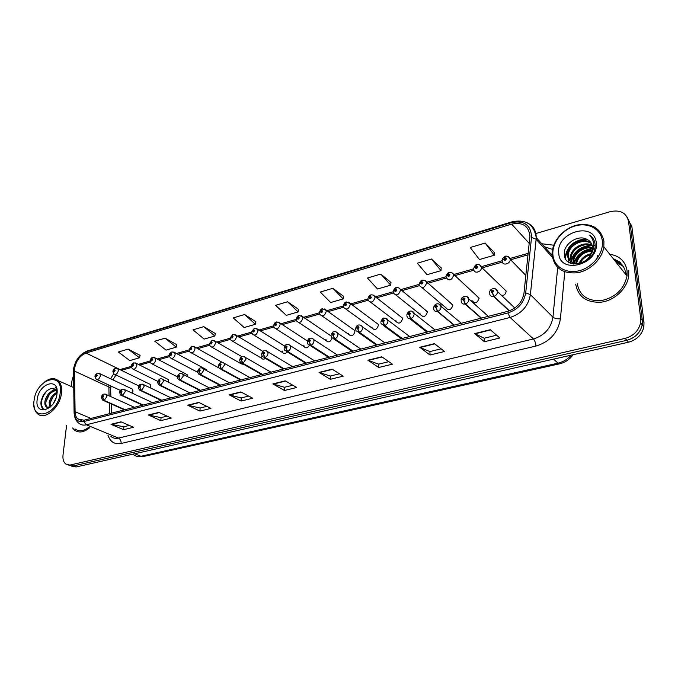 <?xml version="1.0" encoding="UTF-8"?>
<svg xmlns="http://www.w3.org/2000/svg" width="678" height="678" viewBox="0 0 678 678"><rect width="100%" height="100%" fill="white"/><g stroke="black" fill="none" stroke-linecap="round" stroke-linejoin="round"><path stroke-width="1.02" d="M150.321 387.884L150.762 386.324L150.228 384.401L149.253 383.926M168.771 382.392L168.449 379.561L167.39 379.036M187.586 376.671L187.12 374.612L185.975 374.019M240.97 363.086L241.309 363.866L243.86 364.459M261.344 356.696L261.733 358.306C262.666 359.476 263.895 359.493 265.403 358.365M282.319 351.068L282.675 352.602C283.989 354.102 285.514 353.874 287.26 351.916M303.846 345.297L304.159 346.729C305.863 348.526 307.609 348.051 309.405 345.322M325.949 339.373L326.22 340.695C328.55 342.771 330.483 341.932 332.008 338.178M348.645 333.296L348.873 334.491C351.501 336.771 353.509 335.813 354.891 331.618L354.679 330.466L352.653 329.042M371.951 327.05L372.137 328.101C374.824 330.593 376.9 329.669 378.375 325.33L378.197 324.313L376.053 322.736M395.91 320.626L396.054 321.525C398.783 324.245 400.935 323.347 402.512 318.855L402.376 317.999L400.105 316.245M420.538 314.024L420.64 314.762C423.411 317.711 425.64 316.855 427.326 312.211L424.835 309.583M445.861 307.236L445.929 307.795C448.743 310.99 451.04 310.185 452.845 305.371L450.277 302.727M471.922 300.252L471.956 300.617C474.786 304.075 477.168 303.312 479.1 298.328L476.473 295.667M501.906 295.752C504.542 295.227 505.949 293.676 506.135 291.082L503.449 288.413M132.227 393.172L132.981 391.096L132.439 389.138L131.532 388.706M206.697 370.671L206.248 369.535L205.019 368.883M225.63 364.086L224.876 363.671M330.983 335.534L329.881 335.186M72.58 427.962L74.478 430.089C78.851 433.225 83.928 432.42 89.716 427.691C83.928 432.42 78.851 433.225 74.478 430.089L72.58 427.962M575.698 284.167C578.165 296.956 586.733 302.956 601.403 302.151C614.666 300.379 627.099 288.582 628.709 276.073L628.76 270.268L628.709 276.073C627.099 288.582 614.666 300.379 601.403 302.151C586.733 302.956 578.165 296.956 575.698 284.167M74.487 368.84C76.004 360.916 79.851 355.645 86.03 353.043L511.61 224.113C522.636 221.909 528.747 225.918 529.942 236.139L523.992 293.032C522.323 302.21 516.907 308.312 507.746 311.338L83.953 420.233L77.809 418.911C76.08 417.284 75.173 414.894 75.088 411.732L74.487 368.84M73.512 369.129L74.08 412.216C74.631 419.368 77.877 422.479 83.801 421.546L507.856 312.965C517.916 309.643 523.865 302.947 525.696 292.862L531.527 237.402C531.094 225.13 524.416 220.197 511.5 222.596L86.174 351.806C79.402 354.662 75.19 360.442 73.512 369.129M625.828 274.573L625.718 273.336C624.608 266.352 620.641 261.708 613.81 259.411M615.132 261.072L622.989 265.988M66.563 425.53L63.02 454.946C62.596 459.159 63.537 462.201 65.842 464.057L73.36 465.947L68.639 465.083L73.36 465.947L626.845 340.297C635.21 337.907 640.337 332.754 642.227 324.821L642.337 320.406L630.125 223.528L627.201 217.163M494.338 252.453L485.168 243.063L470.201 247.512L479.439 259.538L494.27 255.25L494.338 252.335M441.183 267.895L431.454 259.021L417.343 263.208L427.021 274.683L441.022 270.641L441.192 267.776M390.986 282.48L380.782 274.073L367.451 278.031L377.51 288.998L390.74 285.167L390.994 282.362M343.509 296.269L332.881 288.294L320.279 292.04L330.669 302.532L343.187 298.913L343.526 296.159M140.083 355.365L128.125 349.119L118.37 352.018L129.786 360.594L139.499 357.781L140.109 355.264M176.797 344.704L165.025 338.161L154.779 341.204L166.051 350.111L176.255 347.161L176.814 344.602M215.341 333.508L203.79 326.643L193.027 329.839L204.129 339.102L214.85 336.008L215.367 333.398M255.869 321.728L244.58 314.524L233.249 317.897L244.156 327.533L255.428 324.279L255.886 321.626M298.532 309.338L287.557 301.761L275.607 305.312L286.277 315.363L298.151 311.931L298.549 309.227M70.554 464.922L625.124 338.381C633.515 335.974 638.668 330.796 640.566 322.838L640.685 318.414L628.498 221.248C626.345 212.765 620.26 209.57 610.225 211.655L535.866 233.529M73.453 375.544L71.961 380.756L71.275 386.494M381.748 356.781L392.426 364.171L378.731 367.501L367.925 360.23L381.748 356.781M434.386 343.653L444.539 351.467L430.022 355.009L419.716 347.305L434.386 343.653M490.296 329.703L499.83 337.991L484.423 341.746L474.702 333.593L490.296 329.703M240.843 391.926L252.699 398.223L241.088 401.054L229.156 394.842L240.843 391.926M198.798 402.418L210.934 408.402L199.925 411.088L187.713 405.181L198.798 402.418M158.906 412.368L171.28 418.063L160.813 420.623L148.38 414.995L158.906 412.368M121.006 421.826L133.574 427.259L123.616 429.683L110.989 424.318L121.006 421.826M332.11 369.163L343.238 376.154L330.305 379.307L319.058 372.417L332.11 369.163M285.209 380.858L296.735 387.494L284.489 390.477L272.87 383.943L285.209 380.858M284.489 390.477L284.582 387.265M292.828 385.24L284.523 387.282L272.87 383.943M330.305 379.307L330.339 376.027M339.466 373.79L330.279 376.044L319.058 372.417M123.616 429.683L123.896 426.742M129.312 425.411L123.828 426.759L110.989 424.318M160.813 420.623L161.059 417.614M167.085 416.131L160.991 417.631L148.38 414.995M199.925 411.088L200.12 408.02M206.824 406.368L200.061 408.037L187.713 405.181M241.088 401.054L241.241 397.918M248.682 396.088L241.182 397.935L229.156 394.842M484.423 341.746L484.219 338.229M496.601 335.186L484.177 338.237L474.702 333.593M430.022 355.009L429.911 351.568M441.098 348.823L429.86 351.577L419.716 347.305M378.731 367.501L378.697 364.145M388.808 361.662L378.646 364.162L367.925 360.23M287.557 301.761L298.151 311.931M244.58 314.524L255.428 324.279M203.79 326.643L214.85 336.008M165.025 338.161L176.255 347.161M128.125 349.119L139.499 357.781M332.881 288.294L343.187 298.913M380.782 274.073L390.74 285.167M431.454 259.021L441.022 270.641M485.168 243.063L494.27 255.25M612.327 254.682L609.886 254.453L612.327 254.682M623.235 266.369L615.692 261.784M71.427 466.1L76.139 466.964L628.548 342.195C636.888 339.831 641.998 334.686 643.88 326.788L643.99 322.389L631.752 225.782L630.125 223.528L642.337 320.406L642.227 324.821C640.337 332.754 635.21 337.907 626.845 340.297L73.36 465.947L76.139 466.964M622.463 265.259L614.005 259.649L622.463 265.259M97.446 373.307L95.59 375.917C95.979 377.07 96.513 376.917 97.191 375.459L96.53 374.663L96.708 375.604L96.132 376.053L96.462 374.688M96.53 374.663L97.59 373.264L99.861 373.748L100.369 375.748C99.463 378.849 98.03 379.977 96.098 379.138L94.971 376.646M124.964 409.69L104.175 400.41L102.734 397.63L103.624 396.376C103.225 395.181 102.675 395.325 101.988 396.816L102.658 397.647L102.48 396.681L103.056 396.223L102.734 397.63M102.658 397.647L103.963 400.461L102.531 400.079L101.361 397.528M124.752 409.749L103.963 400.461M115.379 368.162L113.523 370.807C113.929 371.968 114.48 371.807 115.158 370.332L114.48 369.535L114.667 370.476L114.082 370.925L114.413 369.552M114.48 369.535L115.523 368.12L117.87 368.654L118.379 370.629C117.438 373.815 115.963 374.942 113.972 374.019L112.879 371.569M133.752 362.899L131.905 365.561C132.337 366.73 132.896 366.569 133.583 365.078L132.88 364.272L133.083 365.222L132.473 365.671L132.803 364.298M132.88 364.272L133.905 362.849L136.346 363.442L136.829 365.374C135.854 368.654 134.346 369.781 132.286 368.764L131.235 366.374L119.87 369.629M152.592 357.492L150.745 360.179C151.202 361.366 151.779 361.204 152.474 359.687L151.736 358.882L151.957 359.84L151.33 360.289L151.66 358.899M151.736 358.882L152.745 357.45L155.279 358.111L155.745 359.993C154.745 363.366 153.177 364.493 151.05 363.383L150.05 361.043L138.236 364.4M171.915 351.958L170.076 354.67C170.551 355.865 171.144 355.696 171.839 354.162L171.076 353.348L171.314 354.314L170.661 354.764L171 353.374M171.076 353.348L172.068 351.907L174.704 352.636L175.144 354.475C174.102 357.942 172.492 359.069 170.297 357.848L169.347 355.577M143.16 405.02L122.523 395.511L121.065 392.689L121.972 391.426C121.548 390.223 120.989 390.375 120.303 391.876L120.998 392.715L120.803 391.74L121.396 391.282L121.065 392.689M120.998 392.715L122.303 395.571L120.769 395.138L119.642 392.63M142.939 405.071L122.303 395.571M161.805 400.223L141.329 390.494L139.871 387.63L140.787 386.35C140.338 385.138 139.77 385.29 139.075 386.807L139.795 387.655L139.583 386.672L140.202 386.214L139.88 387.011M139.795 387.655L141.1 390.553L139.473 390.07L138.388 387.613M161.576 400.283L141.1 390.553M139.905 387.002L139.871 387.63M180.916 395.316L160.618 385.341L159.152 382.443L160.084 381.138C159.618 379.917 159.025 380.078 158.321 381.621L159.076 382.468L158.855 381.477L159.491 381.019L159.152 382.443M159.076 382.468L160.381 385.409L158.652 384.867L157.61 382.46M180.687 395.376L160.381 385.409M56.952 392.325C52.977 394.274 50.384 397.63 49.155 402.41L49.502 407.512M50.197 407.08L50.172 402.834C51.248 398.537 53.545 395.316 57.071 393.172M55.715 390.062C50.477 390.714 46.926 394.257 45.062 400.681C44.528 403.486 44.901 405.554 46.172 406.885L49.841 407.393M47.621 407.639L47.206 407.317C45.935 405.978 45.562 403.91 46.087 401.113C47.774 395.096 51.104 391.562 56.088 390.503M55.994 398.113L53.401 403.334M57.088 392.901L55.655 390.003C51.799 385.324 42.943 392.164 41.638 399.859M60.189 393.037C63.444 370.578 36.341 378.688 34.095 400.351C30.298 422.708 57.901 415.487 60.189 393.037M33.976 405.249C34.256 409.071 35.476 411.936 37.646 413.826C44.731 420.724 60.139 407.486 61.461 393.147C62.062 387.579 61.003 383.434 58.291 380.705C54.604 377.612 50.113 377.968 44.833 381.765M37.197 399.478C34.366 416.445 55.257 410.885 56.986 393.935C59.503 376.917 38.909 382.985 37.197 399.478M57.122 391.647L55.774 387.418L57.122 392.011M75.105 428.988C78.979 431.818 83.53 431.259 88.759 427.293M45.731 409.792L42.841 408.707C40.985 406.775 40.485 403.817 41.333 399.834M51.782 391.087L54.689 389.18M49.172 407.605L49.138 406.495M45.316 409.919L43.358 408.919C40.019 404.19 41.172 398.181 46.807 390.892M45.994 401.622L49.341 394.503M53.596 390.316L55.079 389.46M50.121 403.113L53.248 396.452M596.852 258.903L597.521 255.648M573.842 263.072L573.825 260.75C574.444 253.047 584.495 246.106 592.547 248.275M592.191 245.385C584.385 240.622 571.029 247.868 570.444 256.843L571.257 261.869C573.876 251.987 580.707 246.589 591.758 245.665M571.715 262.166L571.122 257.632C571.698 248.902 584.436 241.69 592.318 245.919M590.233 255.403L592.47 249.453L592.487 246.978C592.021 243.461 590.207 240.936 587.046 239.41C578.003 234.054 563.511 244.105 564.308 253.928C564.282 271.903 596.462 263.411 595.123 244.978L595.055 244.08C594.572 240.232 592.775 237.258 589.657 235.156C592.369 237.986 593.733 241.453 593.742 245.563C593.665 249.08 592.496 252.36 590.233 255.403C584.36 266.183 567.689 265.64 567.664 255.436L567.706 253.674C568.342 243.741 584.122 236.444 591.402 243.436M570.029 260.861L568.35 256.225L568.393 254.47C569.011 244.783 584.19 237.47 591.64 243.894M591.224 253.657C585.385 254.979 581.368 258.191 579.173 263.276M580.266 263.03C582.41 258.877 585.877 256.098 590.674 254.699M592.343 250.326C583.25 250.775 577.749 255.021 575.825 263.072L575.8 263.437M576.537 263.488C578.444 255.979 583.656 251.843 592.174 251.072M592.538 247.656C584.521 244.978 573.749 252.004 573.156 259.971L573.113 261.716M602.335 241.046C601.055 228.935 588.123 222.037 575.088 225.96C562.028 229.715 551.782 243.114 552.909 254.903C553.85 266.734 566.189 274.259 579.58 270.607C592.987 267.124 603.818 253.089 602.335 241.046M603.928 241.241C600.878 228.206 591.919 222.808 577.071 225.037C563.943 228.054 552.74 240.554 552.189 252.674L552.239 255.716C554.528 268.166 562.816 273.861 577.105 272.802C590.03 270.819 602.208 259.055 603.844 246.826L603.928 241.241M577.309 283.743C579.648 295.752 587.699 301.363 601.479 300.583C615.48 297.422 623.989 289.252 627.014 276.073L627.057 270.708C625.37 261.318 619.59 255.818 609.7 254.225M558.757 253.258C559.596 275.243 599.411 264.64 596.233 242.758C594.496 220.757 555.74 232.173 558.757 253.258M565.35 258.36L565.376 256.098C567.554 245.885 574.351 240.131 585.775 238.817M568.122 261.801L568.113 259.233L568.444 262.047M570.817 262.335L570.876 261.801M570.901 261.623C573.3 252.004 579.885 246.555 590.648 245.266M593.742 245.478L595.115 245.75M573.673 264.089L573.774 263.606M573.893 263.089C576.775 254.606 582.987 249.733 592.547 248.462M589.657 235.156L592.564 237.817M565.723 259.055L565.723 256.487C568.011 246.021 575.012 240.266 586.707 239.232M574.3 263.191C577.198 254.996 583.275 250.224 592.53 248.877M593.343 248.834L594.267 248.834M191.738 346.272L189.899 349.017C190.408 350.212 191.01 350.043 191.713 348.492L190.925 347.678L191.171 348.653L190.501 349.094L190.84 347.695M190.925 347.678L191.882 346.229L194.628 347.034L195.052 348.814C193.967 352.391 192.298 353.501 190.043 352.17L189.145 349.975M212.078 340.441L210.248 343.212C210.782 344.424 211.4 344.246 212.104 342.678L211.282 341.856L211.544 342.839L210.858 343.28L211.205 341.873M211.282 341.856L212.222 340.398L215.087 341.297L215.477 343.009C214.341 346.687 212.621 347.797 210.299 346.331L209.451 344.221M232.952 334.457L231.13 337.254C231.69 338.475 232.334 338.288 233.046 336.703L232.19 335.873L232.469 336.873L231.749 337.305L232.105 335.898M232.19 335.873L233.105 334.407L236.088 335.415L236.444 337.042C235.258 340.839 233.478 341.941 231.079 340.331L230.308 338.322M200.51 390.282L180.407 380.061L178.941 377.121L179.89 375.798C179.39 374.57 178.789 374.731 178.077 376.29L178.865 377.137L178.619 376.137L179.28 375.688L178.941 377.121M178.865 377.137L180.17 380.129L178.322 379.511L177.331 377.18M200.281 390.342L180.17 380.129M220.613 385.112L200.713 374.637L199.247 371.654L200.205 370.315C199.679 369.078 199.061 369.239 198.349 370.815L199.162 371.68L198.908 370.671L199.586 370.222L199.247 371.654M199.162 371.68L200.476 374.705L198.501 374.019L197.578 371.764M220.375 385.18L200.476 374.705M241.241 379.816L221.57 369.078L220.096 366.044L221.07 364.688C220.519 363.433 219.884 363.603 219.164 365.205L220.011 366.069L219.74 365.052L220.443 364.603L220.096 366.044M220.011 366.069L221.316 369.137L219.214 368.366L218.35 366.196M240.995 379.875L221.316 369.137M254.394 328.313L252.58 331.135C253.174 332.364 253.826 332.178 254.547 330.576L253.648 329.737L253.953 330.737L253.208 331.169L253.564 329.762M253.648 329.737L254.547 328.262L257.657 329.381L257.979 330.915C256.733 334.839 254.886 335.924 252.428 334.161L251.716 332.262M276.412 321.999L274.615 324.847C275.234 326.093 275.904 325.898 276.632 324.27L275.7 323.431L276.022 324.44L275.26 324.872L275.615 323.457M275.7 323.431L276.565 321.948L279.811 323.186L280.099 324.626C278.785 328.686 276.87 329.745 274.344 327.813L273.709 326.042M299.049 315.516L297.252 318.389C297.913 319.643 298.6 319.44 299.329 317.796L298.362 316.948L298.701 317.974L297.913 318.389L298.269 316.973M298.362 316.948L299.201 315.456L302.583 316.838L302.829 318.151C301.447 322.355 299.464 323.398 296.871 321.279L296.311 319.652M322.313 308.846L320.533 311.744C321.219 313.007 321.931 312.804 322.669 311.134L321.66 310.287L322.025 311.321L321.202 311.727L321.567 310.312M321.66 310.287L322.465 308.787L325.991 310.321L326.203 311.507C324.737 315.855 322.677 316.872 320.024 314.558L319.541 313.083M322.025 311.295L321.584 310.99M346.238 301.99L344.475 304.914C345.195 306.193 345.924 305.981 346.67 304.295L345.619 303.439L346.009 304.481L345.153 304.871L345.526 303.464M346.009 304.439L345.585 304.134M345.619 303.439L346.39 301.93L350.068 303.625L350.238 304.668C348.678 309.168 346.543 310.16 343.839 307.626L343.432 306.329M346.009 304.481L345.551 304.151M262.411 374.375L242.987 363.357L241.512 360.281L242.504 358.908C241.919 357.645 241.266 357.823 240.546 359.433L241.427 360.306L241.131 359.281L241.86 358.84L241.487 359.628M241.427 360.306L242.724 363.425L240.487 362.544L239.69 360.493M262.157 374.442L242.724 363.425M241.521 359.62L241.512 360.281M284.15 368.79L264.988 357.484L263.513 354.365L264.522 352.967C263.903 351.696 263.234 351.874 262.505 353.509L263.42 354.391L263.106 353.348L263.869 352.916L263.479 353.696M263.42 354.391L264.725 357.552L262.335 356.56L261.615 354.628M283.887 368.857L264.725 357.552M263.513 353.687L263.513 354.365M306.473 363.052L287.599 351.45L286.124 348.28L287.15 346.865C286.497 345.577 285.811 345.763 285.082 347.424L286.031 348.306L285.701 347.255L286.489 346.831L286.124 348.28M286.031 348.306L287.328 351.518L284.794 350.399L284.15 348.602M306.21 363.12L287.328 351.518M329.415 357.162L310.855 345.246L309.371 342.026L310.414 340.585C309.736 339.288 309.024 339.483 308.287 341.161L309.278 342.051L308.922 340.992L309.744 340.576L309.371 342.026M309.278 342.051L310.575 345.314L307.871 344.051L307.312 342.407M329.135 357.23L310.575 345.314M352.992 351.102L334.771 338.856L333.288 335.585L334.347 334.135C333.635 332.822 332.906 333.017 332.161 334.72L333.195 335.61L332.813 334.542L333.661 334.144L333.288 335.585M333.195 335.61L334.483 338.932L331.61 337.508L331.135 336.034L301.168 315.617M352.713 351.17L334.483 338.932M370.849 294.93L369.103 297.888C369.866 299.176 370.62 298.964 371.358 297.244L370.273 296.388L370.68 297.439L370.247 297.1M370.68 297.439L369.798 297.82L370.171 296.413M370.273 296.388L371.01 294.871C373.061 294.752 374.341 295.379 374.841 296.752L374.968 297.634C373.307 302.295 371.095 303.244 368.34 300.49L368.01 299.379M370.68 297.473L370.205 297.108M396.189 287.667L394.452 290.659C395.257 291.955 396.028 291.735 396.783 289.998L395.647 289.133L396.079 290.192L395.164 290.557L395.545 289.159M396.079 290.218L395.63 289.845M395.647 289.133L396.342 287.608C398.596 287.54 399.927 288.235 400.334 289.692L400.418 290.396C398.647 295.218 396.359 296.133 393.554 293.133L393.299 292.226M396.079 290.252L395.588 289.862M422.275 280.192L420.555 283.209C421.402 284.514 422.199 284.285 422.953 282.531L421.775 281.658L422.233 282.734L421.284 283.082L421.665 281.692M422.233 282.785L421.758 282.387M421.775 281.658L422.436 280.124C424.877 280.116 426.259 280.878 426.581 282.421L426.632 282.938C424.733 287.938 422.36 288.811 419.521 285.548L419.343 284.87M422.224 282.828L421.724 282.395M449.141 272.497L447.455 275.539C448.336 276.853 449.158 276.624 449.921 274.836L448.683 273.963L449.175 275.048L448.192 275.37L448.582 273.997M449.175 275.132L448.683 274.7M448.683 273.963L449.311 272.42C451.972 272.48 453.404 273.319 453.607 274.946L453.633 275.26C451.599 280.429 449.15 281.26 446.277 277.726L446.175 277.285M449.167 275.183L448.641 274.709M476.837 264.564L475.168 267.632C476.1 268.963 476.948 268.717 477.71 266.903L476.431 266.03L476.948 267.124L475.931 267.429L476.32 266.064M476.939 267.251L476.431 266.776M476.431 266.03L476.998 264.479C479.897 264.623 481.38 265.539 481.456 267.242L481.465 267.335C481.914 271.903 474.117 274.268 473.863 269.666L473.82 269.48M476.922 267.301L476.388 266.785M505.39 256.377L503.746 259.479C504.729 260.818 505.602 260.572 506.373 258.733L505.034 257.852L505.585 258.971L504.534 259.25L504.915 257.886M505.559 259.132L505.042 258.606M505.339 258.962L504.754 259.581M505.034 257.852L505.559 256.292C505.364 255.521 510.449 256.97 510.144 259.149L510.17 259.301C510.517 263.996 502.415 266.14 502.305 261.411M505.551 259.174L505 258.615M377.239 344.873L359.382 332.288L357.899 328.966L358.976 327.491C358.221 326.16 357.476 326.364 356.721 328.093L357.798 328.991L357.399 327.915L358.281 327.525L357.899 328.966M357.798 328.991L359.086 332.373L356.035 330.771L355.645 329.483M376.951 344.941L359.086 332.373M402.181 338.466L384.714 325.525L383.231 322.152L384.333 320.652C383.536 319.313 382.765 319.524 382.011 321.27L383.129 322.177L382.706 321.084L383.612 320.719L383.231 322.152M383.129 322.177L384.409 325.61L381.18 323.813L380.875 322.745M401.885 338.542L384.409 325.61M427.843 331.864L410.809 318.567L409.326 315.126L410.436 313.6C409.605 312.261 408.809 312.473 408.054 314.245L409.224 315.16L408.766 314.058L409.707 313.702L409.326 315.126M409.224 315.16L410.495 318.643C408.732 318.923 407.588 318.253 407.08 316.643L406.851 315.795M427.538 331.949L410.495 318.643M454.268 325.076L437.691 311.388L436.208 307.897L437.344 306.346C436.463 304.99 435.64 305.21 434.878 307.007L436.098 307.922L435.623 306.812L436.598 306.481L436.208 307.897M436.098 307.922L437.369 311.473C435.445 311.761 434.242 311.016 433.767 309.244L433.615 308.643M453.955 325.16L437.369 311.473M481.482 318.084L465.396 303.99L463.921 300.439L465.074 298.862C464.15 297.498 463.303 297.718 462.54 299.549L463.811 300.464L463.294 299.345L464.311 299.04L463.921 300.439M463.811 300.464L465.066 304.083C462.972 304.38 461.71 303.558 461.277 301.617L461.201 301.278M481.16 318.168L465.066 304.083M509.458 310.812L493.974 296.362L492.499 292.743L493.677 291.15C492.703 289.769 491.83 289.998 491.058 291.854L492.389 292.777L491.847 291.642L492.889 291.362L492.499 292.743M492.389 292.777L493.626 296.456C491.347 296.761 490.025 295.854 489.66 293.735L489.643 293.676M509.144 310.922L493.626 296.456M86.03 353.043L117.294 368.264M117.565 368.391L120.014 369.586L122.794 369.934L121.515 370.425M113.751 373.824L110.522 378.782M541.781 243.766L553.773 245.19M73.402 372.603L73.385 371.527M507.856 312.965L510.093 317.448L86.386 424.801L83.801 421.546M525.696 292.862L530.391 294.608C528.323 306.083 521.56 313.694 510.093 317.448L533.417 338.958C544.519 335.483 551.036 328.22 552.943 317.16L557.689 267.479M110.904 436.42C112.989 438.191 115.523 438.751 118.489 438.081L86.386 424.801C83.386 425.513 80.843 424.979 78.767 423.174C75.961 420.885 74.41 417.597 74.131 413.292L74.08 412.216M531.527 237.402L536.129 239.232L530.391 294.608L552.943 317.16C554.553 318.423 557.045 318.982 560.409 318.855C558.036 332.686 549.9 341.754 536.01 346.043L121.142 443.471C114.599 444.632 110.2 441.878 107.955 435.208M527.137 222.791C533.103 225.588 536.129 230.512 536.23 237.563L536.129 239.232L552.468 257.454M511.5 222.596L512.127 221.799L87.352 350.975L86.174 351.806M564.782 271.844L560.409 318.855M628.498 221.248L630.125 223.528M625.124 338.381L628.548 342.195M640.685 318.414L643.99 322.389M121.142 443.471C121.201 440.895 120.32 439.098 118.489 438.081L533.417 338.958C534.773 340.492 535.637 342.848 536.01 346.043M511.61 224.113L529.238 243.385M528.187 253.318L509.941 258.513M502.059 260.759L481.355 266.657M473.575 268.878L453.54 274.582M445.946 276.743L426.547 282.268M419.131 284.379L400.376 289.726M393.104 291.794L375.07 296.93M367.832 298.998L350.492 303.939M343.271 305.99L326.593 310.744M319.397 312.795L303.363 317.363M296.184 319.406L280.76 323.796M273.598 325.838L258.759 330.067M251.623 332.093L237.351 336.161M230.232 338.195L216.494 342.102M209.4 344.127L196.171 347.89M189.103 349.907L176.373 353.535M169.331 355.543L157.067 359.035M108.802 385.045L109.065 395.816M74.368 371.027L108.743 386.943L110.59 388.401L110.895 396.647M75.088 411.732L90.945 418.436M109.328 403.122L109.709 413.614M110.658 390.325L110.887 386.011M285.548 381.053L273.285 384.112M241.19 392.113L229.579 395.011M199.154 402.588L188.153 405.334M159.271 412.538L148.821 415.139M121.37 421.979L111.438 424.462M332.432 369.366L319.448 372.603M382.061 356.992L368.307 360.425M434.683 343.882L420.08 347.517M490.575 329.949L475.041 333.813M133.524 454.65C135.592 456.328 138.058 456.87 140.931 456.269L134.676 453.743M573.122 354.713C569.639 359.484 565.121 362.518 559.579 363.823L143.363 456.523L140.931 456.269L557.994 363.162L553.604 359.128M559.579 363.823L557.994 363.162C563.181 361.942 567.613 359.264 571.3 355.128M99.115 373.341L132.439 389.138M105.522 394.147L106.293 394.562L106.853 396.655L104.175 400.41M117.074 368.205L150.228 384.401M135.49 362.942L168.449 379.561M154.364 357.543L187.12 374.612M173.729 352.009L206.248 369.535M123.862 389.189L124.693 389.647L125.235 391.706L122.523 395.511M142.66 384.104L143.558 384.612L144.083 386.638L141.329 390.494M161.949 378.892L162.906 379.46L163.415 381.443L160.618 385.341M626.421 275.319L626.286 273.192M623.158 266.242L615.505 261.547M620.531 262.386L613.234 258.682M193.586 346.339L222.037 362.23M213.977 340.517L241.927 356.713M234.902 334.534L262.911 351.407M181.738 373.536L182.763 374.18L183.246 376.104L180.407 380.061M202.044 368.044L203.146 368.773L203.595 370.629L200.713 374.637M222.901 362.408L224.071 363.222L224.494 365.01L221.57 369.078M256.394 328.398L284.743 346.161M278.472 322.101L307.431 340.992M324.499 308.965L354.679 330.466M348.5 302.117L378.197 324.313M244.317 356.628L245.572 357.535L245.953 359.238L242.987 363.357M266.318 350.679L267.666 351.704L268.005 353.306C267.768 355.348 266.759 356.738 264.988 357.484M288.938 344.568L290.37 345.721L290.676 347.212C290.447 349.272 289.421 350.687 287.599 351.45M312.202 338.288L313.719 339.585L313.973 340.941C313.761 343.034 312.719 344.466 310.855 345.246M336.127 331.83L337.729 333.288L337.941 334.491C337.746 336.61 336.686 338.068 334.771 338.856M373.197 295.074L402.376 317.999M398.613 287.828L427.225 311.524M424.792 280.37L452.785 304.871M451.777 272.692L479.075 298.023M479.583 264.776L481.456 267.242L506.127 290.989M508.263 256.615L510.17 259.301L525.857 275.412M360.747 325.186L362.442 326.813L362.603 327.855C362.425 330 361.357 331.474 359.382 332.288M386.096 318.346L387.994 321.033C387.833 323.194 386.74 324.694 384.714 325.525M412.207 311.304L414.148 313.999C414.004 316.185 412.894 317.711 410.809 318.567M439.115 304.058L441.09 306.753C440.963 308.973 439.836 310.516 437.691 311.388M466.854 296.583L468.862 299.278C468.761 301.524 467.608 303.1 465.396 303.99M495.474 288.879L497.499 291.591C497.415 293.862 496.245 295.455 493.974 296.362M211.722 347.136L241.309 363.866M232.613 341.229L261.733 358.306M254.081 335.169L282.675 352.602M276.124 328.94L304.159 346.729M298.778 322.542L326.22 340.695M322.058 315.956L348.873 334.491M346 309.193L372.137 328.101M370.629 302.227L396.054 321.525M395.969 295.057L420.64 314.762M422.055 287.684L445.929 307.795M474.549 302.93L471.956 300.617M544.392 246.69L552.57 249.453M552.214 255.445L536.23 237.563C533.933 224.299 525.899 219.045 512.127 221.799M73.487 369.866C75.021 360.408 79.648 354.111 87.352 350.975M640.566 322.838L643.88 326.788M77.809 418.911L81.563 420.479M111.167 403.935L111.506 413.148M112.895 379.909L116.006 374.993M528.035 254.818L510.619 259.759M502.423 262.089L482.1 267.861M473.956 270.175L454.463 275.717M446.336 278.022L427.64 283.336M419.546 285.633L401.613 290.726M393.511 293.032L376.341 297.905M368.222 300.21L351.78 304.888M343.644 307.193L327.906 311.668M319.753 313.982L304.702 318.262M296.523 320.584L282.116 324.677M273.92 327.008L260.14 330.915M251.919 333.254L238.741 337M230.512 339.339L217.909 342.915M209.655 345.263L197.603 348.687M189.34 351.034L177.814 354.306M169.542 356.653L158.516 359.789M150.236 362.137L139.702 365.128M131.413 367.484L122.794 369.934M552.18 254.877L550.104 253.072M143.363 456.523L137.142 456.362M95.013 376.231C94.895 375.332 95.674 374.366 97.344 373.332M120.404 390.435L96.996 379.553M134.337 407.283L106.293 394.562C103.709 393.435 102.073 394.291 101.395 397.122M124.388 409.843L103.471 400.503M112.921 371.129C113.557 369.23 114.345 368.247 115.277 368.188M138.804 385.918L114.938 374.485M131.269 365.9C131.846 364.078 132.642 363.086 133.651 362.925M157.771 381.358L133.329 369.281M150.084 360.543C150.652 358.73 151.448 357.721 152.491 357.518M177.289 376.765L152.186 363.959M169.381 355.052C169.229 354.069 170.042 353.043 171.814 351.984M197.62 372.256L171.526 358.493M152.44 402.63L124.693 389.647C121.65 388.977 119.981 389.825 119.675 392.198M142.566 405.173L121.794 395.613M170.992 397.867L143.558 384.612C140.66 383.663 138.948 384.511 138.422 387.146M161.186 400.384L140.583 390.596M190.001 392.977L162.906 379.46C160.83 377.892 159.076 378.731 157.643 381.968M180.28 395.477L159.847 385.451M47.206 407.317L46.172 406.885M73.665 387.562L58.291 380.705M42.841 408.707L43.358 408.919M573.825 260.75L573.156 259.971M571.122 257.632L570.444 256.843M568.393 254.47L567.706 253.674M627.014 276.073L603.844 246.826M189.17 349.416L191.628 346.297M218.858 367.891L191.366 352.891M209.477 343.636L211.968 340.466M230.325 337.695L232.842 334.483M209.485 387.977L182.763 374.18C180.577 372.493 178.78 373.315 177.365 376.663M199.857 390.443L179.619 380.172M229.461 382.841L203.146 368.773C200.951 366.934 199.103 367.747 197.603 371.213M219.943 385.29L199.917 374.756M249.953 377.578L224.071 363.222C221.85 361.221 219.952 362.027 218.375 365.62M240.546 379.994L220.748 369.196M251.733 331.601L254.284 328.338M273.717 325.347C274.217 323.372 275.073 322.262 276.302 322.025M296.311 318.914C296.939 316.753 297.811 315.626 298.93 315.533M319.533 312.312C320.313 309.931 321.202 308.787 322.194 308.863M343.415 305.515C344.043 303.337 344.941 302.168 346.119 302.007M270.98 372.171L245.572 357.535C242.461 355.806 240.512 356.586 239.707 359.874M261.7 374.561L242.148 363.484M292.565 366.629L267.666 351.704C264.539 349.729 262.53 350.484 261.632 353.975M283.412 368.976L264.132 357.62M314.728 360.933L290.37 345.721C287.658 343.441 284.616 344.297 284.15 347.916M305.71 363.247L286.718 351.585M337.483 355.086L313.719 339.585C312.566 338.169 311.134 337.797 309.422 338.449C308.787 338.347 308.083 339.424 307.304 341.678M328.627 357.357L309.948 345.382M360.874 349.077L337.729 333.288C336.534 331.754 335.068 331.305 333.33 331.949C332.839 331.627 332.101 332.737 331.127 335.271M352.179 351.306L333.839 339.008M367.985 298.523C368.73 296.201 369.646 295.006 370.73 294.947M393.265 291.337C394.096 288.913 395.028 287.701 396.062 287.684M419.301 283.938C420.207 281.429 421.157 280.184 422.14 280.209M446.116 276.31C446.853 273.997 447.802 272.726 448.955 272.522M473.744 268.463C474.634 265.954 475.6 264.657 476.651 264.581M502.229 260.369C502.101 258.988 503.084 257.657 505.203 256.394M384.926 342.899L362.442 326.813C361.111 324.601 356.501 323.474 355.628 328.686M376.392 345.085L358.416 332.449M409.656 336.542L387.875 320.16C387.469 318.745 386.096 318.084 383.773 318.194C383.045 317.77 382.07 319.007 380.85 321.897M401.3 338.686L383.714 325.686M435.098 330L414.063 313.329C414.402 311.905 408.893 308.244 406.817 314.923M426.92 332.101L409.758 318.728M461.294 323.27L441.039 306.295C441.658 304.769 435.513 300.871 433.564 307.727M488.279 316.338L468.837 299.049C467.956 294.625 460.862 296.074 461.142 300.32M489.567 292.676C489.643 287.964 496.991 287.006 497.499 291.574L514.822 307.998"/></g></svg>
